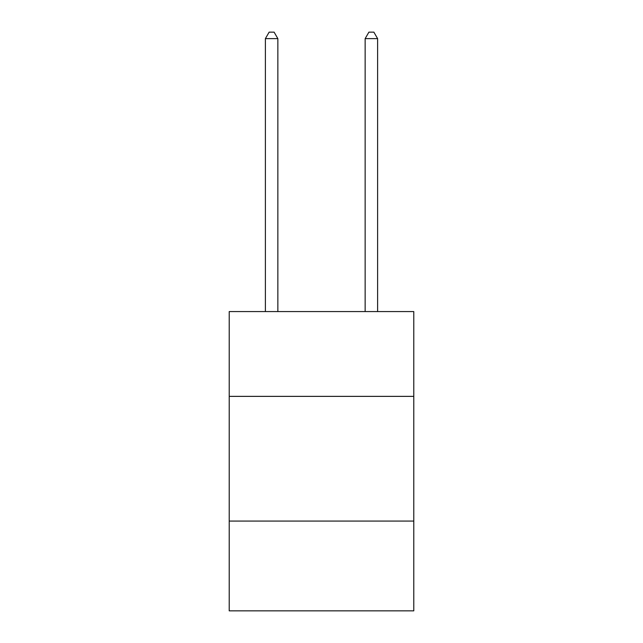 <?xml version="1.0" encoding="UTF-8"?>
<svg xmlns="http://www.w3.org/2000/svg" width="643" height="643" viewBox="0 0 643 643"><rect width="100%" height="100%" fill="white"/><g stroke="black" fill="none" stroke-linecap="round" stroke-linejoin="round"><path stroke-width="0.96" d="M413.779 396.369L413.779 311.574L229.221 311.574L229.221 396.369L413.779 396.369L413.779 610.85L229.221 610.85L229.221 396.369M413.779 521.071L229.221 521.071M277.856 311.574L277.856 38.636L265.382 38.636L265.382 311.574M265.382 38.636L269.128 32.15L274.111 32.15L277.856 38.636M377.618 311.574L377.618 38.636L365.144 38.636L365.144 311.574M365.144 38.636L368.889 32.15L373.872 32.15L377.618 38.636"/></g></svg>
